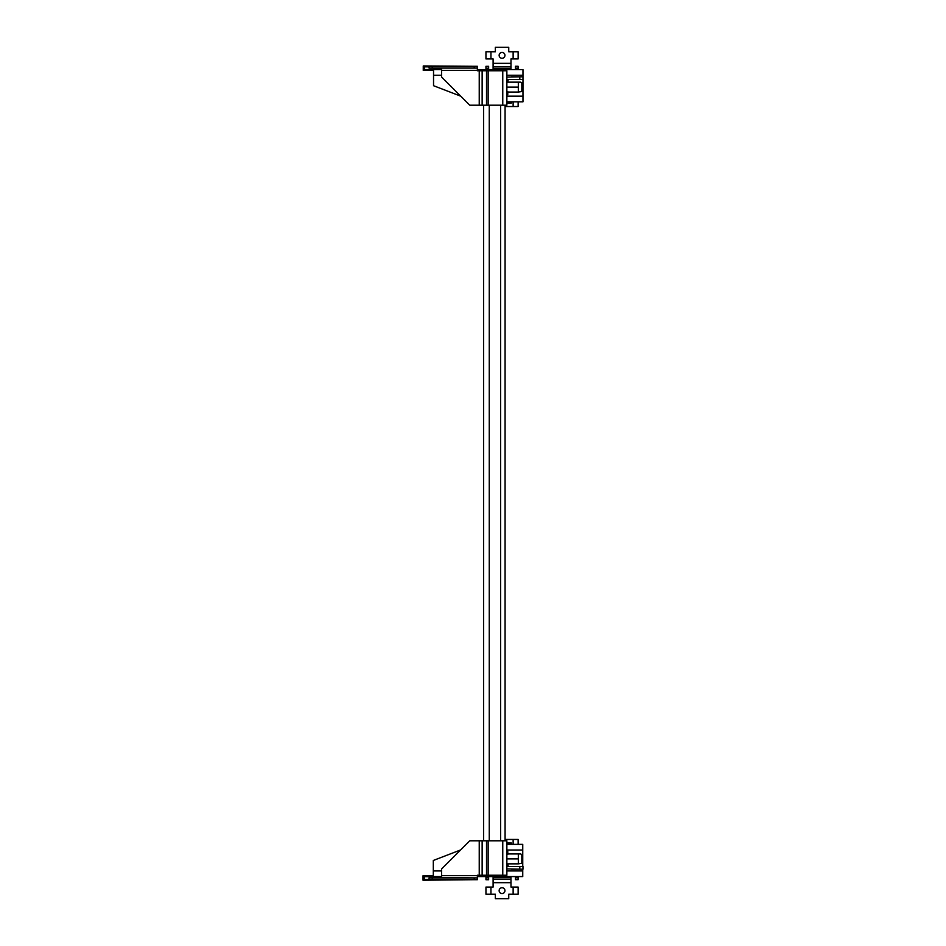 <?xml version="1.0" encoding="UTF-8"?>
<svg xmlns="http://www.w3.org/2000/svg" width="946" height="946" viewBox="0 0 946 946"><rect width="100%" height="100%" fill="white"/><g stroke="black" fill="none" stroke-linecap="round" stroke-linejoin="round"><path stroke-width="1.42" d="M506.867 82.136L520.43 82.136L518.325 82.136L520.43 82.136L518.325 82.136L518.325 92.058L521.814 91.561L521.814 82.633L520.43 82.136M511.348 76.815L518.503 76.815M518.503 79.499L511.348 79.499M506.867 101.813L522.972 101.813L522.972 69.614L477.363 69.614M522.972 99.129L522.972 96.173L506.867 96.173M441.581 69.614L433.54 69.614L433.54 85.708L460.737 96.173M441.581 68.751L433.54 68.479L433.54 69.614M429.07 66.847L424.588 66.847L424.588 69.519L433.54 69.519L424.588 69.519L424.6 66.835L429.07 66.835M433.54 68.088L441.581 68.479M433.54 70.643L433.54 72.298M520.335 79.499L508.215 79.499L507.766 82.136M506.867 94.695L507.766 94.695L507.766 91.537M522.972 79.499L519.803 79.499L519.803 76.815L506.867 77.111M522.972 76.815L519.803 76.815M474.23 66.303L423.252 65.948L423.252 70.418L433.54 70.418M433.303 876.658L424.376 876.67L424.376 879.342L429.07 879.342L424.376 879.342L424.376 876.658L433.303 876.658L433.303 875.76L423.028 875.76L423.028 880.229L474.005 879.697M507.766 854.463L507.766 851.305L506.867 851.305M522.972 869.185L522.972 866.501L519.803 866.501L519.803 869.185L522.972 869.185M507.766 863.864L508.215 866.501L519.803 866.501M506.867 868.889L519.803 869.185M433.315 875.535L433.315 860.47L460.596 849.957M433.315 877.912L433.315 870.935L441.581 870.935M506.867 844.364L522.748 844.364L522.748 866.501M522.748 869.185L522.748 876.564L477.363 876.564M506.867 870.935L522.748 870.935L522.748 873.879M522.748 847.048L522.748 850.005L506.867 850.005M518.278 866.501L511.124 866.501M511.124 869.185L518.278 869.185M441.581 876.564L433.315 876.564M506.867 853.942L520.43 853.942L518.325 853.942L520.43 853.942L518.325 853.942L518.325 863.864L521.814 863.367L521.814 854.439L520.43 853.942M506.867 92.058L518.325 92.058M506.867 87.103L518.325 87.103M474.194 68.088L477.363 68.088L477.363 66.303L474.194 66.303L474.194 68.088L432.227 68.088L432.227 66.303L474.194 66.303M432.227 66.303L429.07 66.303L429.07 68.088L432.227 68.088M477.363 68.088L477.363 70.773L506.867 70.773L506.867 105.207L469.76 105.207L441.581 77.04L441.581 68.325L440.588 68.088M471.415 68.088L465.598 68.088M471.415 66.303L465.598 66.303L471.415 66.303M437.88 68.088L432.062 68.088M437.88 66.303L432.062 66.303L437.88 66.303M449.054 68.088L443.236 68.088M449.054 66.303L443.236 66.303L449.054 66.303M460.229 68.088L454.423 68.088M460.229 66.303L454.423 66.303L460.229 66.303M506.867 863.864L518.325 863.864M506.867 858.897L518.325 858.897M474.194 879.697L474.194 877.912L477.363 877.912L477.363 879.697L429.07 879.697L429.07 877.912L432.227 877.912L432.227 879.697M441.581 877.675L477.363 877.912L477.363 875.227L506.867 875.227L506.867 840.793L469.76 840.793L441.581 868.96L441.581 877.675M432.227 877.912L474.194 877.912M460.229 879.697L454.423 879.697L460.229 879.697M460.229 877.912L454.423 877.912L460.229 877.912M449.054 879.697L443.236 879.697L449.054 879.697M449.054 877.912L443.236 877.912L449.054 877.912M437.88 879.697L432.062 879.697L437.88 879.697M437.88 877.912L432.062 877.912L437.88 877.912M471.415 879.697L465.598 879.697L471.415 879.697M471.415 877.912L465.598 877.912L471.415 877.912M488.633 68.218L488.633 66.315L485.948 66.315L485.948 68.218L488.633 68.218L488.633 69.614M518.136 68.171L518.136 66.279L515.452 66.279L515.452 68.171L518.136 68.171L518.136 69.614M504.951 55.353A2.909 2.909 179.9 0 1 500.588 57.872A2.909 2.909 179.9 0 1 500.588 52.834A2.909 2.909 179.9 0 1 504.951 55.353M510.982 69.614L510.982 58.924L518.136 58.924L518.136 51.77L508.747 51.77L508.747 47.3L495.337 47.3L495.337 51.77L485.948 51.77L485.948 58.924L493.103 58.924L493.103 69.614M511.431 101.813L511.431 102.96L506.867 102.96M485.948 70.784L485.948 68.218M515.452 68.171L515.452 69.614M505.081 106.543L518.136 106.52L518.136 101.813M488.633 58.924L490.95 58.924L490.95 51.77M513.134 51.77L513.134 58.924L515.452 58.924M515.452 877.782L515.452 879.685L518.136 879.685L518.136 877.782L515.452 877.782L515.452 876.564M485.948 877.829L485.948 879.721L488.633 879.721L488.633 877.829L485.948 877.829L485.948 876.564M499.133 890.647A2.909 2.909 -0.1 0 1 503.497 888.128A2.909 2.909 -0.1 0 1 503.497 893.166A2.909 2.909 -0.1 0 1 499.133 890.647M493.103 876.564L493.103 887.076L485.948 887.076L485.948 894.23L495.337 894.23L495.337 898.7L508.747 898.7L508.747 894.23L518.136 894.23L518.136 887.076L510.982 887.076L510.982 876.564M506.867 843.04L511.431 843.04L511.431 844.364M518.136 876.564L518.136 877.782M518.136 844.364L518.136 839.433L505.081 839.457M518.136 839.433L514.778 839.457M488.633 877.829L488.633 876.564M515.452 887.076L513.134 887.076L513.134 894.23M490.95 894.23L490.95 887.076L488.633 887.076M505.081 840.793L505.081 105.207M486.303 70.773L499.453 70.548A5.629 5.629 0 0 1 501.025 70.773M486.303 875.227L499.453 875.452A5.629 5.629 0 0 0 501.025 875.227M483.619 840.793L483.619 105.207M433.54 75.242L441.581 75.242M506.867 75.242L522.972 75.242M433.516 70.418L433.516 69.519M433.315 877.699L441.534 877.699M441.581 877.427L433.315 877.427M479.232 70.773L479.232 105.207M482.141 105.207L482.141 70.773M486.516 70.773L486.516 105.207M488.16 105.207L488.16 70.773M502.764 70.773L502.764 105.207M441.581 70.418L477.363 70.418M441.581 875.582L477.363 875.582M482.141 840.793L482.141 875.227M479.232 875.227L479.232 840.793M488.16 840.793L488.16 875.227M486.516 875.227L486.516 840.793M502.764 875.227L502.764 840.793M485.948 51.77L485.948 58.924M513.134 101.813L513.134 106.543M510.982 63.335L493.103 63.335M493.103 66.87L510.982 66.87M510.982 68.514L493.103 68.514M518.136 58.924L518.136 51.77M518.136 894.23L518.136 887.076M513.134 839.457L513.134 844.364M493.103 882.665L510.982 882.665M510.982 879.13L493.103 879.13M493.103 877.486L510.982 877.486M485.948 887.076L485.948 894.23M500.611 105.207L500.611 840.793M489.259 840.793L489.259 105.207"/></g></svg>
